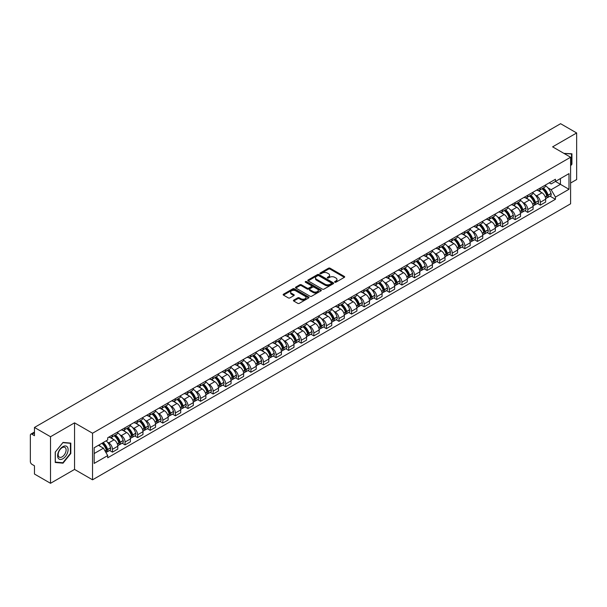 <?xml version="1.0" encoding="UTF-8"?>
<svg xmlns="http://www.w3.org/2000/svg" width="607" height="607" viewBox="0 0 607 607"><rect width="100%" height="100%" fill="white"/><g stroke="black" fill="none" stroke-linecap="round" stroke-linejoin="round"><path stroke-width="0.91" d="M334.821 282.202A0.782 0.455 0 0 0 335.929 282.202L344.344 277.346A1.123 0.645 0 0 0 344.67 276.891A1.123 0.645 0 0 0 344.344 276.435L330.094 268.203A1.123 0.645 0 0 0 328.508 268.203L320.094 273.059A0.782 0.455 0 0 0 321.202 273.704L322.294 273.074A3.581 2.071 0 0 1 327.363 273.074L328.546 273.757A3.581 2.071 0 0 1 329.593 275.221A3.581 2.071 0 0 1 328.546 276.686L327.461 277.316A0.782 0.455 0 0 0 328.569 277.953L329.654 277.323A3.581 2.071 0 0 1 334.723 277.323L335.914 278.014A3.581 2.071 0 0 1 336.961 279.47A3.581 2.071 0 0 1 335.914 280.935L334.821 281.565A0.782 0.455 0 0 0 334.821 282.202L334.821 281.565M293.75 300.116A1.123 0.645 0 0 0 293.416 300.571A1.123 0.645 0 0 0 293.75 301.026L297.749 303.341A1.123 0.645 0 0 0 299.327 303.341L308.675 297.946A1.123 0.645 0 0 0 309.001 297.483A1.123 0.645 0 0 0 308.675 297.028L294.418 288.803A1.123 0.645 0 0 0 292.84 288.803L283.492 294.198A1.123 0.645 0 0 0 283.166 294.653A1.123 0.645 0 0 0 283.492 295.108L288.325 297.9A1.123 0.645 0 0 0 289.903 297.9L293.902 295.586A1.123 0.645 0 0 0 294.236 295.131A1.123 0.645 0 0 0 293.902 294.676L291.512 293.295A2.997 1.73 0 0 1 290.632 292.066A2.997 1.73 0 0 1 292.483 290.472A2.997 1.73 0 0 1 295.746 290.844L305.131 296.262A2.997 1.73 0 0 1 306.004 297.483A2.997 1.73 0 0 1 304.16 299.084A2.997 1.73 0 0 1 300.89 298.712L299.327 297.809A1.123 0.645 0 0 0 297.749 297.809L293.75 300.116L293.75 301.026L297.749 298.735L297.749 297.809M92.545 433.231L74.555 422.844L50.518 436.729L34.462 427.457L560.595 123.699L576.65 132.963L552.613 146.848L570.603 157.236L92.545 433.231L92.545 479.811L570.603 203.808L570.603 157.236M322.37 289.122A1.123 0.645 0 0 0 323.956 289.122L333.296 283.727A1.123 0.645 0 0 0 333.63 283.272A1.123 0.645 0 0 0 333.296 282.809L319.047 274.584A1.123 0.645 0 0 0 317.461 274.584L308.121 279.979A1.123 0.645 0 0 0 307.787 280.434A1.123 0.645 0 0 0 308.121 280.889L322.37 289.122M305.7 282.376A0.782 0.455 0 0 1 306.497 282.483L320.974 290.844L311.641 296.231A1.123 0.645 0 0 1 310.056 296.231L295.806 287.999L295.806 287.088A1.123 0.645 0 0 0 295.48 287.543A1.123 0.645 0 0 0 295.806 287.999M295.806 287.088L299.805 284.774A1.123 0.645 0 0 1 301.391 284.774L307.165 288.113A1.123 0.645 0 0 0 308.751 288.113L311.406 286.58A1.123 0.645 0 0 0 311.732 286.125A1.123 0.645 0 0 0 311.406 285.669L305.389 282.194A0.782 0.455 0 0 1 306.497 281.557L320.989 289.918A1.123 0.645 0 0 1 321.315 290.374A1.123 0.645 0 0 1 320.989 290.836L320.989 289.918M50.518 436.729L50.518 483.301L34.462 474.037L34.462 465.789L31.966 464.347A2.284 1.32 -120 0 1 30.35 461.548L30.35 435.189A2.284 1.32 -120 0 1 30.82 434.142L34.462 432.04M570.603 183.033L576.65 179.543L576.65 132.963M50.518 483.301L74.555 469.423L92.545 479.811M34.462 427.457L34.462 435.705L31.966 434.255A2.284 1.32 -120 0 0 30.82 434.142M540.351 187.973A5.251 3.027 60 0 1 539.259 190.325L544.585 187.252A5.251 3.027 -120 0 0 545.67 184.9M535.298 195.067L536.641 195.841A5.251 3.027 60 0 1 540.351 202.268L545.67 199.195A5.251 3.027 -120 0 0 541.96 192.768L538.151 190.568M545.67 199.195L545.67 202.04L540.351 205.113L537.461 203.444M539.259 190.325A5.251 3.027 60 0 1 536.679 190.09M540.351 202.268L540.351 205.113M527.764 195.234A5.251 3.027 60 0 1 526.679 197.594L531.998 194.521A5.251 3.027 -120 0 0 533.09 192.161M524.873 210.712L527.764 212.374L533.09 209.301L533.09 206.463A5.251 3.027 -120 0 0 529.38 200.037L525.563 197.836M526.679 197.594A5.251 3.027 60 0 1 524.091 197.358M522.71 202.336L524.053 203.11A5.251 3.027 60 0 1 527.764 209.536L527.764 212.374M515.176 202.503A5.251 3.027 60 0 1 514.091 204.855L519.417 201.782A5.251 3.027 -120 0 0 520.503 199.43M512.293 217.974L515.176 219.643L520.503 216.57L520.503 213.725A5.251 3.027 -120 0 0 516.792 207.298L512.983 205.098M514.091 204.855A5.251 3.027 60 0 1 511.511 204.62M510.123 209.597L511.466 210.371A5.251 3.027 60 0 1 515.176 216.798L515.176 219.643M502.596 209.772A5.251 3.027 60 0 1 501.511 212.124L506.83 209.051A5.251 3.027 -120 0 0 507.915 206.691M499.705 225.243L502.596 226.912L507.922 223.831L507.922 220.994A5.251 3.027 -120 0 0 504.205 214.567L500.396 212.367M501.511 212.124A5.251 3.027 60 0 1 498.924 211.889M497.543 216.866L498.886 217.64A5.251 3.027 60 0 1 502.596 224.066L502.596 226.912M490.008 217.033A5.251 3.027 60 0 1 488.923 219.393L494.25 216.32A5.251 3.027 -120 0 0 495.335 213.96M487.125 232.504L490.008 234.173L495.335 231.1L495.335 228.262A5.251 3.027 -120 0 0 491.624 221.828L487.816 219.628M488.923 219.393A5.251 3.027 60 0 1 486.336 219.15M484.955 224.127L486.298 224.909A5.251 3.027 60 0 1 490.008 231.335L490.008 234.173M477.428 224.302A5.251 3.027 60 0 1 476.336 226.654L481.662 223.581A5.251 3.027 -120 0 0 482.747 221.229M474.537 239.773L477.428 241.442L482.747 238.369L482.747 235.524A5.251 3.027 -120 0 0 479.037 229.097L475.228 226.897M476.336 226.654A5.251 3.027 60 0 1 473.756 226.419M472.375 231.396L473.718 232.17A5.251 3.027 60 0 1 477.428 238.597L477.428 241.442M464.841 231.563A5.251 3.027 60 0 1 463.756 233.923L469.074 230.85A5.251 3.027 -120 0 0 470.167 228.49M461.95 247.041L464.841 248.703L470.167 245.63L470.167 242.792A5.251 3.027 -120 0 0 466.457 236.366L462.64 234.165M463.756 233.923A5.251 3.027 60 0 1 461.168 233.687M459.787 238.665L461.13 239.439A5.251 3.027 60 0 1 464.841 245.865L464.841 248.703M452.253 238.832A5.251 3.027 60 0 1 451.168 241.184L456.494 238.111A5.251 3.027 -120 0 0 457.579 235.759M449.37 254.303L452.253 255.972L457.579 252.899L457.579 250.054A5.251 3.027 -120 0 0 453.869 243.627L450.06 241.427M451.168 241.184A5.251 3.027 60 0 1 448.588 240.949M447.2 245.926L448.543 246.7A5.251 3.027 60 0 1 452.253 253.127L452.253 255.972M439.673 246.093A5.251 3.027 60 0 1 438.588 248.453L443.907 245.38A5.251 3.027 -120 0 0 444.999 243.02M436.782 261.571L439.673 263.233L444.999 260.16L444.999 257.322A5.251 3.027 -120 0 0 441.281 250.896L437.472 248.695M438.588 248.453A5.251 3.027 60 0 1 436.001 248.217M434.62 253.195L435.963 253.969A5.251 3.027 60 0 1 439.673 260.395L439.673 263.233M427.085 253.362A5.251 3.027 60 0 1 426 255.722L431.327 252.641A5.251 3.027 -120 0 0 432.412 250.289M424.202 268.833L427.085 270.502L432.412 267.429L432.412 264.584A5.251 3.027 -120 0 0 428.701 258.157L424.892 255.957M426 255.722A5.251 3.027 60 0 1 423.42 255.479M422.032 260.456L423.375 261.23A5.251 3.027 60 0 1 427.085 267.664L427.085 270.502M414.505 260.631A5.251 3.027 60 0 1 413.413 262.983L418.739 259.91A5.251 3.027 -120 0 0 419.824 257.558M411.614 276.102L414.505 277.771L419.824 274.69L419.824 271.853A5.251 3.027 -120 0 0 416.114 265.426L412.305 263.226M413.413 262.983A5.251 3.027 60 0 1 410.833 262.748M409.452 267.725L410.795 268.499A5.251 3.027 60 0 1 414.505 274.925L414.505 277.771M401.917 267.892A5.251 3.027 60 0 1 400.832 270.252L406.159 267.179A5.251 3.027 -120 0 0 407.244 264.819M399.034 283.363L401.917 285.032L407.244 281.959L407.244 279.121A5.251 3.027 -120 0 0 403.534 272.687L399.717 270.494M400.832 270.252A5.251 3.027 60 0 1 398.245 270.016M396.864 274.986L398.207 275.768A5.251 3.027 60 0 1 401.917 282.194L401.917 285.032M389.33 275.161A5.251 3.027 60 0 1 388.245 277.513L393.571 274.44A5.251 3.027 -120 0 0 394.656 272.088M386.447 290.632L389.33 292.301L394.656 289.228L394.656 286.383A5.251 3.027 -120 0 0 390.946 279.956L387.137 277.756M388.245 277.513A5.251 3.027 60 0 1 385.665 277.278M384.277 282.255L385.62 283.029A5.251 3.027 60 0 1 389.33 289.456L389.33 292.301M376.75 282.422A5.251 3.027 60 0 1 375.665 284.782L380.984 281.709A5.251 3.027 -120 0 0 382.076 279.349M373.859 297.9L376.75 299.562L382.076 296.489L382.076 293.651A5.251 3.027 -120 0 0 378.366 287.225L374.549 285.024M375.665 284.782A5.251 3.027 60 0 1 373.077 284.546M371.696 289.524L373.039 290.298A5.251 3.027 60 0 1 376.75 296.724L376.75 299.562M364.162 289.691A5.251 3.027 60 0 1 363.077 292.043L368.403 288.97A5.251 3.027 -120 0 0 369.488 286.618M361.279 305.162L364.162 306.831L369.488 303.758L369.488 300.913A5.251 3.027 -120 0 0 365.778 294.486L361.969 292.286M363.077 292.043A5.251 3.027 60 0 1 360.497 291.808M359.109 296.785L360.452 297.559A5.251 3.027 60 0 1 364.162 303.986L364.162 306.831M351.582 296.96A5.251 3.027 60 0 1 350.489 299.312L355.816 296.239A5.251 3.027 -120 0 0 356.901 293.879M348.691 312.43L351.582 314.092L356.901 311.019L356.901 308.181A5.251 3.027 -120 0 0 353.191 301.755L349.382 299.555M350.489 299.312A5.251 3.027 60 0 1 347.91 299.076M346.529 304.054L347.872 304.828A5.251 3.027 60 0 1 351.582 311.254L351.582 314.092M338.994 304.221A5.251 3.027 60 0 1 337.909 306.581L343.236 303.5A5.251 3.027 -120 0 0 344.321 301.148M336.111 319.692L338.994 321.361L344.321 318.288L344.321 315.443A5.251 3.027 -120 0 0 340.61 309.016L336.794 306.816M337.909 306.581A5.251 3.027 60 0 1 335.322 306.338M333.941 311.315L335.284 312.097A5.251 3.027 60 0 1 338.994 318.523L338.994 321.361M326.407 311.49A5.251 3.027 60 0 1 325.322 313.842L330.648 310.769A5.251 3.027 -120 0 0 331.733 308.417M323.523 326.961L326.407 328.63L331.733 325.557L331.733 322.712A5.251 3.027 -120 0 0 328.023 316.285L324.214 314.085M325.322 313.842A5.251 3.027 60 0 1 322.742 313.607M321.353 318.584L322.696 319.358A5.251 3.027 60 0 1 326.407 325.784L326.407 328.63M313.827 318.751A5.251 3.027 60 0 1 312.742 321.111L318.06 318.038A5.251 3.027 -120 0 0 319.153 315.678M310.936 334.229L313.827 335.891L319.153 332.818L319.153 329.98A5.251 3.027 -120 0 0 315.443 323.554L311.626 321.353M312.742 321.111A5.251 3.027 60 0 1 310.154 320.875M308.773 325.853L310.116 326.627A5.251 3.027 60 0 1 313.827 333.053L313.827 335.891M301.239 326.02A5.251 3.027 60 0 1 300.154 328.372L305.48 325.299A5.251 3.027 -120 0 0 306.565 322.947M298.356 341.491L301.239 343.16L306.565 340.087L306.565 337.242A5.251 3.027 -120 0 0 302.855 330.815L299.046 328.615M300.154 328.372A5.251 3.027 60 0 1 297.574 328.137M296.186 333.114L297.529 333.888A5.251 3.027 60 0 1 301.239 340.315L301.239 343.16M288.659 333.281A5.251 3.027 60 0 1 287.566 335.641L292.893 332.568A5.251 3.027 -120 0 0 293.978 330.208M285.768 348.759L288.659 350.421L293.978 347.348L293.978 344.51A5.251 3.027 -120 0 0 290.267 338.084L286.458 335.883M287.566 335.641A5.251 3.027 60 0 1 284.987 335.405M283.606 340.383L284.949 341.157A5.251 3.027 60 0 1 288.659 347.583L288.659 350.421M276.071 340.55A5.251 3.027 60 0 1 274.986 342.909L280.313 339.829A5.251 3.027 -120 0 0 281.398 337.477M273.188 356.021L276.071 357.69L281.398 354.617L281.398 351.772A5.251 3.027 -120 0 0 277.687 345.345L273.871 343.145M274.986 342.909A5.251 3.027 60 0 1 272.399 342.667M271.018 347.644L272.361 348.418A5.251 3.027 60 0 1 276.071 354.852L276.071 357.69M263.484 347.819A5.251 3.027 60 0 1 262.399 350.171L267.725 347.098A5.251 3.027 -120 0 0 268.81 344.738M260.6 363.29L263.491 364.959L268.81 361.878L268.81 359.041A5.251 3.027 -120 0 0 265.1 352.614L261.291 350.414M262.399 350.171A5.251 3.027 60 0 1 259.819 349.935M258.438 354.913L259.773 355.687A5.251 3.027 60 0 1 263.491 362.113L263.491 364.959M250.903 355.08A5.251 3.027 60 0 1 249.818 357.44L255.137 354.367A5.251 3.027 -120 0 0 256.23 352.007M248.013 370.551L250.903 372.22L256.23 369.147L256.23 366.309A5.251 3.027 -120 0 0 252.52 359.875L248.703 357.675M249.818 357.44A5.251 3.027 60 0 1 247.231 357.197M245.85 362.174L247.193 362.956A5.251 3.027 60 0 1 250.903 369.382L250.903 372.22M238.316 362.349A5.251 3.027 60 0 1 237.231 364.701L242.557 361.628A5.251 3.027 -120 0 0 243.642 359.276M235.433 377.82L238.316 379.489L243.642 376.416L243.642 373.571A5.251 3.027 -120 0 0 239.932 367.144L236.123 364.944M237.231 364.701A5.251 3.027 60 0 1 234.651 364.466M233.263 369.443L234.606 370.217A5.251 3.027 60 0 1 238.316 376.644L238.316 379.489M225.736 369.61A5.251 3.027 60 0 1 224.643 371.97L229.97 368.897A5.251 3.027 -120 0 0 231.055 366.537M222.845 385.088L225.736 386.75L231.055 383.677L231.055 380.839A5.251 3.027 -120 0 0 227.344 374.413L223.535 372.212M224.643 371.97A5.251 3.027 60 0 1 222.063 371.734M220.682 376.712L222.025 377.486A5.251 3.027 60 0 1 225.736 383.912L225.736 386.75M213.148 376.879A5.251 3.027 60 0 1 212.063 379.231L217.389 376.158A5.251 3.027 -120 0 0 218.474 373.806M210.265 392.35L213.148 394.019L218.474 390.946L218.474 388.101A5.251 3.027 -120 0 0 214.764 381.674L210.955 379.474M212.063 379.231A5.251 3.027 60 0 1 209.476 378.996M208.095 383.973L209.438 384.747A5.251 3.027 60 0 1 213.148 391.174L213.148 394.019M200.568 384.148A5.251 3.027 60 0 1 199.475 386.5L204.802 383.427A5.251 3.027 -120 0 0 205.887 381.067M197.677 399.618L200.568 401.28L205.887 398.207L205.887 395.369A5.251 3.027 -120 0 0 202.177 388.943L198.368 386.742M199.475 386.5A5.251 3.027 60 0 1 196.896 386.264M195.515 391.242L196.85 392.016A5.251 3.027 60 0 1 200.568 398.442L200.568 401.28M187.98 391.409A5.251 3.027 60 0 1 186.895 393.768L192.214 390.688A5.251 3.027 -120 0 0 193.307 388.336M185.089 406.88L187.98 408.549L193.307 405.476L193.307 402.631A5.251 3.027 -120 0 0 189.596 396.204L185.78 394.004M186.895 393.768A5.251 3.027 60 0 1 184.308 393.526M182.927 398.503L184.27 399.277A5.251 3.027 60 0 1 187.98 405.711L187.98 408.549M175.393 398.678A5.251 3.027 60 0 1 174.308 401.03L179.634 397.957A5.251 3.027 -120 0 0 180.719 395.605M172.509 414.149L175.393 415.818L180.719 412.737L180.719 409.9A5.251 3.027 -120 0 0 177.009 403.473L173.2 401.273M174.308 401.03A5.251 3.027 60 0 1 171.728 400.795M170.339 405.772L171.682 406.546A5.251 3.027 60 0 1 175.393 412.972L175.393 415.818M162.813 405.939A5.251 3.027 60 0 1 161.728 408.299L167.046 405.226A5.251 3.027 -120 0 0 168.131 402.866M159.922 421.417L162.813 423.079L168.131 420.006L168.131 417.168A5.251 3.027 -120 0 0 164.421 410.742L160.612 408.541M161.728 408.299A5.251 3.027 60 0 1 159.14 408.063M157.759 413.041L159.102 413.815A5.251 3.027 60 0 1 162.813 420.241L162.813 423.079M150.225 413.208A5.251 3.027 60 0 1 149.14 415.56L154.466 412.487A5.251 3.027 -120 0 0 155.551 410.135M147.342 428.679L150.225 430.348L155.551 427.275L155.551 424.43A5.251 3.027 -120 0 0 151.841 418.003L148.032 415.803M149.14 415.56A5.251 3.027 60 0 1 146.553 415.325M145.172 420.302L146.515 421.076A5.251 3.027 60 0 1 150.225 427.503L150.225 430.348M137.645 420.469A5.251 3.027 60 0 1 136.552 422.829L141.879 419.756A5.251 3.027 -120 0 0 142.964 417.396M134.754 435.947L137.645 437.609L142.964 434.536L142.964 431.698A5.251 3.027 -120 0 0 139.253 425.272L135.444 423.071M136.552 422.829A5.251 3.027 60 0 1 133.972 422.593M132.592 427.571L133.935 428.345A5.251 3.027 60 0 1 137.645 434.771L137.645 437.609M125.057 427.738A5.251 3.027 60 0 1 123.972 430.09L129.291 427.017A5.251 3.027 -120 0 0 130.384 424.665M122.166 443.209L125.057 444.878L130.384 441.805L130.384 438.96A5.251 3.027 -120 0 0 126.673 432.533L122.857 430.333M123.972 430.09A5.251 3.027 60 0 1 121.385 429.855M120.004 434.832L121.347 435.606A5.251 3.027 60 0 1 125.057 442.033L125.057 444.878M112.47 435.007A5.251 3.027 60 0 1 111.385 437.359L116.711 434.286A5.251 3.027 -120 0 0 117.796 431.926M109.586 450.477L112.47 452.147L117.796 449.066L117.796 446.228A5.251 3.027 -120 0 0 114.086 439.802L110.277 437.601M111.385 437.359A5.251 3.027 60 0 1 108.805 437.123M107.416 442.101L108.759 442.875A5.251 3.027 60 0 1 112.47 449.301L112.47 452.147M549.259 182.828L551.156 183.921L568.987 173.625L560.436 178.564L560.436 184.338L551.156 189.695L547.878 187.806M94.161 453.543L103.44 448.186L107.712 455.591L94.161 463.414L94.161 447.761L107.712 439.938L107.712 437.753L555.435 179.262L555.435 181.447L568.987 189.278L555.435 197.1L551.156 189.695M568.987 173.625L568.987 189.278M107.712 455.591L107.712 457.777L555.435 199.286L555.435 197.1M570.603 165.825L571.931 164.171L571.931 153.791L563.918 153.374M74.555 422.844L74.555 469.423M55.237 462.481L63.022 463.171L70.807 453.49L70.807 443.11L63.022 442.412L55.237 452.101L55.237 462.481M103.44 448.186L98.433 445.295M550.048 196.182L555.435 199.286M571.528 163.936L571.931 164.171M62.202 462.701L63.022 463.171M70.404 453.254L70.807 453.49M335.132 282.316L335.914 281.868A3.581 2.071 0 0 0 336.961 280.404L336.961 279.47M329.593 275.221L329.593 276.155A3.581 2.071 0 0 1 328.546 277.619L327.772 278.067M344.328 277.353L330.094 269.136A1.123 0.645 0 0 0 328.508 269.136L320.405 273.81M333.296 282.809L333.296 283.727L319.047 275.517A1.123 0.645 0 0 0 317.461 275.517L308.136 280.897L308.121 279.979M331.316 283.59A0.782 0.455 0 0 0 331.316 282.945L318.812 275.722A0.782 0.455 0 0 0 317.696 275.722L316.55 276.39A3.581 2.071 0 0 0 315.503 277.854A3.581 2.071 0 0 0 316.55 279.311L325.102 284.251A3.581 2.071 0 0 0 330.17 284.251L331.316 283.59L331.316 284.516A0.782 0.455 0 0 0 331.551 284.197L331.551 283.272M315.503 277.854L315.503 278.78A3.581 2.071 0 0 0 316.55 280.244L316.55 279.311M331.316 284.516L330.17 285.184A3.581 2.071 0 0 1 325.102 285.184L316.55 280.244M295.821 288.006L299.805 285.707L299.805 284.774M311.732 286.125L311.732 287.058A1.123 0.645 0 0 1 311.406 287.513L308.751 289.046A1.123 0.645 0 0 1 307.165 289.046L301.391 285.707A1.123 0.645 0 0 0 299.805 285.707M313.166 291.58A2.997 1.73 0 0 0 316.429 291.952A2.997 1.73 0 0 0 318.28 290.351A2.997 1.73 0 0 0 317.4 289.129L314.1 287.225A1.123 0.645 0 0 0 312.514 287.225L309.858 288.757A1.123 0.645 0 0 0 309.532 289.213A1.123 0.645 0 0 0 309.858 289.668L313.166 291.58L313.166 292.506A2.997 1.73 0 0 0 316.429 292.885A2.997 1.73 0 0 0 318.28 291.284L318.28 290.351M309.532 289.213L309.532 290.146A1.123 0.645 0 0 0 309.858 290.601L309.858 289.668M313.166 292.506L309.858 290.601M306.004 297.483L306.004 298.416A2.997 1.73 0 0 1 304.16 300.017A2.997 1.73 0 0 1 300.89 299.638L299.327 298.735A1.123 0.645 0 0 0 297.749 298.735M290.632 292.066L290.632 292.999A2.997 1.73 0 0 0 291.512 294.22L291.512 293.295M293.887 295.594L291.512 294.22M308.675 297.028L308.675 297.946L294.418 289.729A1.123 0.645 0 0 0 292.84 289.729L283.507 295.116L283.492 294.198M542.332 188.557A7.185 4.15 60 0 1 542.362 188.58A7.185 4.15 60 0 1 547.097 195.029L547.135 195.173A1.396 0.804 60 0 1 546.915 196.273A1.396 0.804 60 0 1 546.884 196.289M542.013 188.739A8.673 5.008 60 0 1 546.778 195.894L546.824 196.038A2.883 1.662 60 0 1 546.368 198.299L545.647 198.717M546.861 197.662A2.883 1.662 -120 0 0 547.658 197.556A2.883 1.662 -120 0 0 548.113 195.295L548.068 195.143A8.673 5.008 -120 0 0 543.303 187.995M545.564 185.818A8.673 5.008 60 0 1 551.012 193.443L551.057 193.595A2.883 1.662 60 0 1 550.602 195.856L547.658 197.556M539.054 190.431A8.673 5.008 60 0 1 540.867 192.138M545.086 192.146L546.186 192.791M563.933 153.381L571.528 153.996L571.528 164.057L570.603 165.21M571.028 153.708L571.528 153.996M67.4 447.056A7.413 4.279 120 0 0 60.237 448.975A7.413 4.279 120 0 0 58.318 458.353A7.413 4.279 120 0 0 65.48 456.434A7.413 4.279 120 0 0 67.4 447.056M65.564 448.004A5.615 3.24 120 0 0 64.934 447.412A5.615 3.24 120 0 0 59.706 450.037A5.615 3.24 120 0 0 58.689 456.555A5.615 3.24 120 0 0 59.319 457.139A5.615 3.24 120 0 0 64.539 454.522A5.615 3.24 120 0 0 65.564 448.004M62.862 462.762L55.32 462.086L55.32 452.025L62.862 442.647L70.404 443.315L70.404 453.376L62.862 462.762M69.904 443.027L70.404 443.315M529.744 195.826A7.185 4.15 60 0 1 529.782 195.841A7.185 4.15 60 0 1 534.509 202.29L534.555 202.442A1.396 0.804 60 0 1 534.335 203.542A1.396 0.804 60 0 1 534.297 203.557M529.433 196A8.673 5.008 60 0 1 534.198 203.155L534.236 203.307A2.883 1.662 60 0 1 533.781 205.568L533.067 205.985M534.274 204.931A2.883 1.662 -120 0 0 535.071 204.825A2.883 1.662 -120 0 0 535.526 202.563L535.488 202.412A8.673 5.008 -120 0 0 530.723 195.257M532.976 193.087A8.673 5.008 60 0 1 538.432 200.712L538.47 200.864A2.883 1.662 60 0 1 538.014 203.125L535.071 204.825M526.474 197.692A8.673 5.008 60 0 1 528.28 199.4M532.498 199.415L533.606 200.052M517.156 203.087A7.185 4.15 60 0 1 517.194 203.11A7.185 4.15 60 0 1 521.921 209.559L521.967 209.703A1.396 0.804 60 0 1 521.747 210.804A1.396 0.804 60 0 1 521.716 210.819M516.845 203.269A8.673 5.008 60 0 1 521.61 210.424L521.656 210.576A2.883 1.662 60 0 1 521.201 212.837L520.48 213.247M521.694 212.2A2.883 1.662 -120 0 0 522.49 212.086A2.883 1.662 -120 0 0 522.946 209.825L522.9 209.681A8.673 5.008 -120 0 0 518.135 202.526M520.396 200.348A8.673 5.008 60 0 1 525.844 207.981L525.89 208.125A2.883 1.662 60 0 1 525.434 210.386L522.49 212.086M513.886 204.961A8.673 5.008 60 0 1 515.7 206.668M519.911 206.683L521.018 207.321M504.576 210.356A7.185 4.15 60 0 1 504.614 210.371A7.185 4.15 60 0 1 509.341 216.82L509.379 216.972A1.396 0.804 60 0 1 509.159 218.072A1.396 0.804 60 0 1 509.129 218.088M504.258 210.538A8.673 5.008 60 0 1 509.023 217.685L509.068 217.837A2.883 1.662 60 0 1 508.613 220.098L507.9 220.516M509.106 219.461A2.883 1.662 -120 0 0 509.903 219.355A2.883 1.662 -120 0 0 510.358 217.094L510.32 216.942A8.673 5.008 -120 0 0 505.555 209.787M507.809 207.617A8.673 5.008 60 0 1 513.264 215.242L513.302 215.394A2.883 1.662 60 0 1 512.847 217.655L509.903 219.355M501.306 212.222A8.673 5.008 60 0 1 503.112 213.937M507.331 213.945L508.438 214.582M491.989 217.617A7.185 4.15 60 0 1 492.027 217.64A7.185 4.15 60 0 1 496.754 224.089L496.799 224.241A1.396 0.804 60 0 1 496.579 225.334A1.396 0.804 60 0 1 496.549 225.349M491.678 217.799A8.673 5.008 60 0 1 496.443 224.954L496.48 225.106A2.883 1.662 60 0 1 496.025 227.367L495.312 227.777M496.518 226.73A2.883 1.662 -120 0 0 497.323 226.623A2.883 1.662 -120 0 0 497.778 224.355L497.732 224.211A8.673 5.008 -120 0 0 492.967 217.056M495.229 214.878A8.673 5.008 60 0 1 500.676 222.511L500.722 222.655A2.883 1.662 60 0 1 500.267 224.916L497.323 226.623M488.718 219.491A8.673 5.008 60 0 1 490.532 221.198M494.743 221.214L495.851 221.851M479.409 224.886A7.185 4.15 60 0 1 479.439 224.909A7.185 4.15 60 0 1 484.174 231.358L484.211 231.502A1.396 0.804 60 0 1 483.991 232.602A1.396 0.804 60 0 1 483.961 232.618M479.09 225.068A8.673 5.008 60 0 1 483.855 232.223L483.9 232.367A2.883 1.662 60 0 1 483.445 234.628L482.724 235.046M483.938 233.991A2.883 1.662 -120 0 0 484.735 233.885A2.883 1.662 -120 0 0 485.19 231.624L485.145 231.472A8.673 5.008 -120 0 0 480.38 224.324M482.641 222.147A8.673 5.008 60 0 1 488.089 229.772L488.134 229.924A2.883 1.662 60 0 1 487.679 232.185L484.735 233.885M476.131 226.76A8.673 5.008 60 0 1 477.944 228.467M482.163 228.475L483.263 229.112M466.821 232.147A7.185 4.15 60 0 1 466.859 232.17A7.185 4.15 60 0 1 471.586 238.619L471.631 238.771A1.396 0.804 60 0 1 471.411 239.864A1.396 0.804 60 0 1 471.373 239.886M466.51 232.329A8.673 5.008 60 0 1 471.275 239.484L471.313 239.636A2.883 1.662 60 0 1 470.857 241.897L470.144 242.307M471.351 241.26A2.883 1.662 -120 0 0 472.147 241.154A2.883 1.662 -120 0 0 472.603 238.892L472.565 238.741A8.673 5.008 -120 0 0 467.8 231.586M470.053 229.416A8.673 5.008 60 0 1 475.509 237.041L475.547 237.193A2.883 1.662 60 0 1 475.091 239.454L472.147 241.154M463.551 234.021A8.673 5.008 60 0 1 465.364 235.728M469.575 235.744L470.683 236.381M454.233 239.416A7.185 4.15 60 0 1 454.271 239.439A7.185 4.15 60 0 1 459.006 245.888L459.044 246.032A1.396 0.804 60 0 1 458.824 247.132A1.396 0.804 60 0 1 458.793 247.148M453.922 239.598A8.673 5.008 60 0 1 458.687 246.753L458.733 246.897A2.883 1.662 60 0 1 458.277 249.166L457.557 249.576M458.771 248.529A2.883 1.662 -120 0 0 459.567 248.415A2.883 1.662 -120 0 0 460.023 246.154L459.977 246.01A8.673 5.008 -120 0 0 455.212 238.855M457.473 236.677A8.673 5.008 60 0 1 462.921 244.31L462.966 244.454A2.883 1.662 60 0 1 462.511 246.715L459.567 248.415M450.963 241.29A8.673 5.008 60 0 1 452.776 242.997M456.995 243.012L458.095 243.65M441.653 246.685A7.185 4.15 60 0 1 441.691 246.7A7.185 4.15 60 0 1 446.418 253.149L446.464 253.301A1.396 0.804 60 0 1 446.236 254.401A1.396 0.804 60 0 1 446.206 254.416M441.335 246.859A8.673 5.008 60 0 1 446.099 254.014L446.145 254.166A2.883 1.662 60 0 1 445.69 256.427L444.977 256.844M446.183 255.79A2.883 1.662 -120 0 0 446.98 255.684A2.883 1.662 -120 0 0 447.435 253.423L447.397 253.271A8.673 5.008 -120 0 0 442.632 246.116M444.885 243.946A8.673 5.008 60 0 1 450.341 251.571L450.379 251.723A2.883 1.662 60 0 1 449.924 253.984L446.98 255.684M438.383 248.551A8.673 5.008 60 0 1 440.189 250.266M444.407 250.274L445.515 250.911M429.066 253.946A7.185 4.15 60 0 1 429.103 253.969A7.185 4.15 60 0 1 433.83 260.418L433.876 260.57A1.396 0.804 60 0 1 433.656 261.663A1.396 0.804 60 0 1 433.626 261.678M428.754 254.128A8.673 5.008 60 0 1 433.519 261.283L433.557 261.435A2.883 1.662 60 0 1 433.102 263.696L432.389 264.106M433.595 263.059A2.883 1.662 -120 0 0 434.4 262.945A2.883 1.662 -120 0 0 434.855 260.684L434.809 260.54A8.673 5.008 -120 0 0 430.044 253.385M432.305 251.207A8.673 5.008 60 0 1 437.753 258.84L437.799 258.984A2.883 1.662 60 0 1 437.344 261.245L434.4 262.945M425.795 255.82A8.673 5.008 60 0 1 427.609 257.527M431.82 257.543L432.928 258.18M416.485 261.215A7.185 4.15 60 0 1 416.516 261.23A7.185 4.15 60 0 1 421.25 267.679L421.288 267.831A1.396 0.804 60 0 1 421.068 268.931A1.396 0.804 60 0 1 421.038 268.947M416.167 261.397A8.673 5.008 60 0 1 420.932 268.552L420.977 268.696A2.883 1.662 60 0 1 420.522 270.957L419.801 271.375M421.015 270.32A2.883 1.662 -120 0 0 421.812 270.214A2.883 1.662 -120 0 0 422.267 267.953L422.222 267.801A8.673 5.008 -120 0 0 417.457 260.646M419.718 258.476A8.673 5.008 60 0 1 425.166 266.101L425.211 266.253A2.883 1.662 60 0 1 424.756 268.514L421.812 270.214M413.208 263.081A8.673 5.008 60 0 1 415.021 264.796M419.24 264.804L420.34 265.441M403.898 268.476A7.185 4.15 60 0 1 403.936 268.499A7.185 4.15 60 0 1 408.663 274.948L408.708 275.1A1.396 0.804 60 0 1 408.488 276.193A1.396 0.804 60 0 1 408.45 276.215M403.587 268.658A8.673 5.008 60 0 1 408.352 275.813L408.39 275.965A2.883 1.662 60 0 1 407.934 278.226L407.221 278.636M408.428 277.589A2.883 1.662 -120 0 0 409.224 277.482A2.883 1.662 -120 0 0 409.679 275.221L409.642 275.07A8.673 5.008 -120 0 0 404.877 267.915M407.13 265.745A8.673 5.008 60 0 1 412.585 273.37L412.623 273.514A2.883 1.662 60 0 1 412.168 275.783L409.224 277.482M400.628 270.35A8.673 5.008 60 0 1 402.441 272.057M406.652 272.073L407.76 272.71M391.31 275.745A7.185 4.15 60 0 1 391.348 275.768A7.185 4.15 60 0 1 396.083 282.217L396.121 282.361A1.396 0.804 60 0 1 395.901 283.461A1.396 0.804 60 0 1 395.87 283.477M390.999 275.927A8.673 5.008 60 0 1 395.764 283.082L395.81 283.226A2.883 1.662 60 0 1 395.354 285.487L394.633 285.905M395.847 284.85A2.883 1.662 -120 0 0 396.644 284.744A2.883 1.662 -120 0 0 397.099 282.483L397.054 282.331A8.673 5.008 -120 0 0 392.289 275.183M394.55 273.006A8.673 5.008 60 0 1 399.998 280.631L400.043 280.783A2.883 1.662 60 0 1 399.588 283.044L396.644 284.744M388.04 277.619A8.673 5.008 60 0 1 389.853 279.326M394.072 279.334L395.172 279.979M378.73 283.006A7.185 4.15 60 0 1 378.768 283.029A7.185 4.15 60 0 1 383.495 289.478L383.541 289.63A1.396 0.804 60 0 1 383.313 290.723A1.396 0.804 60 0 1 383.283 290.745M378.411 283.188A8.673 5.008 60 0 1 383.176 290.343L383.222 290.495A2.883 1.662 60 0 1 382.767 292.756L382.053 293.166M383.26 292.119A2.883 1.662 -120 0 0 384.056 292.013A2.883 1.662 -120 0 0 384.512 289.751L384.474 289.6A8.673 5.008 -120 0 0 379.709 282.445M381.962 280.275A8.673 5.008 60 0 1 387.418 287.9L387.456 288.052A2.883 1.662 60 0 1 387 290.313L384.056 292.013M375.46 284.88A8.673 5.008 60 0 1 377.266 286.587M381.484 286.603L382.592 287.24M366.142 290.275A7.185 4.15 60 0 1 366.18 290.298A7.185 4.15 60 0 1 370.907 296.747L370.953 296.891A1.396 0.804 60 0 1 370.733 297.991A1.396 0.804 60 0 1 370.702 298.007M365.831 290.457A8.673 5.008 60 0 1 370.596 297.612L370.634 297.756A2.883 1.662 60 0 1 370.179 300.025L369.466 300.435M370.672 299.388A2.883 1.662 -120 0 0 371.476 299.274A2.883 1.662 -120 0 0 371.932 297.013L371.886 296.869A8.673 5.008 -120 0 0 367.121 289.714M369.382 287.536A8.673 5.008 60 0 1 374.83 295.169L374.876 295.313A2.883 1.662 60 0 1 374.42 297.574L371.476 299.274M362.872 292.149A8.673 5.008 60 0 1 364.686 293.856M368.897 293.871L370.004 294.509M353.562 297.544A7.185 4.15 60 0 1 353.593 297.559A7.185 4.15 60 0 1 358.327 304.008L358.365 304.16A1.396 0.804 60 0 1 358.145 305.26A1.396 0.804 60 0 1 358.115 305.275M353.244 297.726A8.673 5.008 60 0 1 358.009 304.873L358.054 305.025A2.883 1.662 60 0 1 357.599 307.286L356.878 307.703M358.092 306.649A2.883 1.662 -120 0 0 358.889 306.543A2.883 1.662 -120 0 0 359.344 304.282L359.298 304.13A8.673 5.008 -120 0 0 354.534 296.975M356.795 294.805A8.673 5.008 60 0 1 362.242 302.43L362.288 302.582A2.883 1.662 60 0 1 361.833 304.843L358.889 306.543M350.292 299.41A8.673 5.008 60 0 1 352.098 301.125M356.317 301.133L357.417 301.77M340.975 304.805A7.185 4.15 60 0 1 341.013 304.828A7.185 4.15 60 0 1 345.74 311.277L345.785 311.429A1.396 0.804 60 0 1 345.565 312.522A1.396 0.804 60 0 1 345.535 312.537M340.664 304.987A8.673 5.008 60 0 1 345.429 312.142L345.466 312.294A2.883 1.662 60 0 1 345.011 314.555L344.298 314.965M345.504 313.918A2.883 1.662 -120 0 0 346.301 313.811A2.883 1.662 -120 0 0 346.756 311.543L346.718 311.399A8.673 5.008 -120 0 0 341.953 304.244M344.207 302.066A8.673 5.008 60 0 1 349.662 309.699L349.7 309.843A2.883 1.662 60 0 1 349.245 312.104L346.301 313.811M337.704 306.679A8.673 5.008 60 0 1 339.518 308.386M343.729 308.402L344.837 309.039M328.395 312.074A7.185 4.15 60 0 1 328.425 312.097A7.185 4.15 60 0 1 333.16 318.546L333.197 318.69A1.396 0.804 60 0 1 332.977 319.79A1.396 0.804 60 0 1 332.947 319.806M328.076 312.256A8.673 5.008 60 0 1 332.841 319.411L332.886 319.555A2.883 1.662 60 0 1 332.431 321.816L331.71 322.234M332.924 321.179A2.883 1.662 -120 0 0 333.721 321.073A2.883 1.662 -120 0 0 334.176 318.812L334.131 318.66A8.673 5.008 -120 0 0 329.366 311.512M331.627 309.335A8.673 5.008 60 0 1 337.075 316.96L337.12 317.112A2.883 1.662 60 0 1 336.665 319.373L333.721 321.073M325.117 313.94A8.673 5.008 60 0 1 326.93 315.655M331.149 315.663L332.249 316.3M315.807 319.335A7.185 4.15 60 0 1 315.845 319.358A7.185 4.15 60 0 1 320.572 325.807L320.617 325.959A1.396 0.804 60 0 1 320.39 327.052A1.396 0.804 60 0 1 320.359 327.074M315.488 319.517A8.673 5.008 60 0 1 320.253 326.672L320.299 326.824A2.883 1.662 60 0 1 319.843 329.085L319.13 329.495M320.337 328.448A2.883 1.662 -120 0 0 321.133 328.341A2.883 1.662 -120 0 0 321.589 326.08L321.551 325.929A8.673 5.008 -120 0 0 316.786 318.774M319.039 316.604A8.673 5.008 60 0 1 324.495 324.229L324.533 324.381A2.883 1.662 60 0 1 324.077 326.642L321.133 328.341M312.537 321.209A8.673 5.008 60 0 1 314.343 322.916M318.561 322.932L319.669 323.569M303.219 326.604A7.185 4.15 60 0 1 303.257 326.627A7.185 4.15 60 0 1 307.984 333.076L308.03 333.22A1.396 0.804 60 0 1 307.81 334.32A1.396 0.804 60 0 1 307.779 334.336M302.908 326.786A8.673 5.008 60 0 1 307.673 333.941L307.711 334.085A2.883 1.662 60 0 1 307.256 336.346L306.543 336.764M307.749 335.717A2.883 1.662 -120 0 0 308.553 335.603A2.883 1.662 -120 0 0 309.009 333.342L308.963 333.197A8.673 5.008 -120 0 0 304.198 326.042M306.459 323.865A8.673 5.008 60 0 1 311.907 331.49L311.952 331.642A2.883 1.662 60 0 1 311.497 333.903L308.553 335.603M299.949 328.478A8.673 5.008 60 0 1 301.762 330.185M305.974 330.193L307.081 330.838M290.639 333.873A7.185 4.15 60 0 1 290.677 333.888A7.185 4.15 60 0 1 295.404 340.337L295.442 340.489A1.396 0.804 60 0 1 295.222 341.589A1.396 0.804 60 0 1 295.192 341.604M290.321 334.047A8.673 5.008 60 0 1 295.085 341.202L295.131 341.354A2.883 1.662 60 0 1 294.676 343.615L293.963 344.032M295.169 342.978A2.883 1.662 -120 0 0 295.966 342.872A2.883 1.662 -120 0 0 296.421 340.61L296.375 340.459A8.673 5.008 -120 0 0 291.61 333.304M293.871 331.134A8.673 5.008 60 0 1 299.319 338.759L299.365 338.911A2.883 1.662 60 0 1 298.91 341.172L295.966 342.872M287.369 335.739A8.673 5.008 60 0 1 289.175 337.446M293.393 337.462L294.494 338.099M278.052 341.134A7.185 4.15 60 0 1 278.089 341.157A7.185 4.15 60 0 1 282.816 347.606L282.862 347.758A1.396 0.804 60 0 1 282.642 348.85A1.396 0.804 60 0 1 282.612 348.866M277.74 341.316A8.673 5.008 60 0 1 282.505 348.471L282.543 348.623A2.883 1.662 60 0 1 282.088 350.884L281.375 351.294M282.581 350.247A2.883 1.662 -120 0 0 283.378 350.133A2.883 1.662 -120 0 0 283.833 347.872L283.795 347.728A8.673 5.008 -120 0 0 279.03 340.573M281.284 338.395A8.673 5.008 60 0 1 286.739 346.028L286.777 346.172A2.883 1.662 60 0 1 286.322 348.433L283.378 350.133M274.781 343.008A8.673 5.008 60 0 1 276.595 344.715M280.806 344.73L281.914 345.368M265.471 348.403A7.185 4.15 60 0 1 265.502 348.418A7.185 4.15 60 0 1 270.236 354.867L270.274 355.019A1.396 0.804 60 0 1 270.054 356.119A1.396 0.804 60 0 1 270.024 356.134M265.153 348.585A8.673 5.008 60 0 1 269.918 355.732L269.963 355.884A2.883 1.662 60 0 1 269.508 358.145L268.787 358.562M270.001 357.508A2.883 1.662 -120 0 0 270.798 357.402A2.883 1.662 -120 0 0 271.253 355.141L271.208 354.989A8.673 5.008 -120 0 0 266.443 347.834M268.704 345.664A8.673 5.008 60 0 1 274.152 353.289L274.197 353.441A2.883 1.662 60 0 1 273.742 355.702L270.798 357.402M262.194 350.269A8.673 5.008 60 0 1 264.007 351.984M268.226 351.992L269.326 352.629M252.884 355.664A7.185 4.15 60 0 1 252.922 355.687A7.185 4.15 60 0 1 257.649 362.136L257.694 362.288A1.396 0.804 60 0 1 257.474 363.381A1.396 0.804 60 0 1 257.436 363.396M252.573 355.846A8.673 5.008 60 0 1 257.338 363.001L257.376 363.153A2.883 1.662 60 0 1 256.92 365.414L256.207 365.824M257.414 364.777A2.883 1.662 -120 0 0 258.21 364.67A2.883 1.662 -120 0 0 258.665 362.402L258.628 362.258A8.673 5.008 -120 0 0 253.863 355.103M256.116 352.925A8.673 5.008 60 0 1 261.571 360.558L261.609 360.702A2.883 1.662 60 0 1 261.154 362.971L258.21 364.67M249.614 357.538A8.673 5.008 60 0 1 251.419 359.245M255.638 359.261L256.746 359.898M240.296 362.933A7.185 4.15 60 0 1 240.334 362.956A7.185 4.15 60 0 1 245.061 369.405L245.107 369.549A1.396 0.804 60 0 1 244.887 370.649A1.396 0.804 60 0 1 244.856 370.665M239.985 363.115A8.673 5.008 60 0 1 244.75 370.27L244.796 370.414A2.883 1.662 60 0 1 244.34 372.675L243.619 373.093M244.826 372.038A2.883 1.662 -120 0 0 245.63 371.932A2.883 1.662 -120 0 0 246.085 369.671L246.04 369.519A8.673 5.008 -120 0 0 241.275 362.371M243.536 360.194A8.673 5.008 60 0 1 248.984 367.819L249.029 367.971A2.883 1.662 60 0 1 248.574 370.232L245.63 371.932M237.026 364.807A8.673 5.008 60 0 1 238.839 366.514M243.05 366.522L244.158 367.167M227.716 370.194A7.185 4.15 60 0 1 227.754 370.217A7.185 4.15 60 0 1 232.481 376.666L232.519 376.818A1.396 0.804 60 0 1 232.299 377.911A1.396 0.804 60 0 1 232.269 377.933M227.397 370.376A8.673 5.008 60 0 1 232.162 377.531L232.208 377.683A2.883 1.662 60 0 1 231.753 379.944L231.039 380.354M232.246 379.307A2.883 1.662 -120 0 0 233.042 379.2A2.883 1.662 -120 0 0 233.498 376.939L233.452 376.788A8.673 5.008 -120 0 0 228.687 369.633M230.948 367.463A8.673 5.008 60 0 1 236.404 375.088L236.442 375.24A2.883 1.662 60 0 1 235.986 377.501L233.042 379.2M224.446 372.068A8.673 5.008 60 0 1 226.252 373.775M230.47 373.791L231.571 374.428M215.128 377.463A7.185 4.15 60 0 1 215.166 377.486A7.185 4.15 60 0 1 219.893 383.935L219.939 384.079A1.396 0.804 60 0 1 219.719 385.179A1.396 0.804 60 0 1 219.688 385.195M214.817 377.645A8.673 5.008 60 0 1 219.582 384.8L219.62 384.944A2.883 1.662 60 0 1 219.165 387.213L218.452 387.623M219.658 386.576A2.883 1.662 -120 0 0 220.455 386.462A2.883 1.662 -120 0 0 220.91 384.201L220.872 384.056A8.673 5.008 -120 0 0 216.107 376.901M218.361 374.724A8.673 5.008 60 0 1 223.816 382.357L223.854 382.501A2.883 1.662 60 0 1 223.406 384.762L220.455 386.462M211.858 379.337A8.673 5.008 60 0 1 213.672 381.044M217.883 381.059L218.99 381.697M202.548 384.732A7.185 4.15 60 0 1 202.579 384.747A7.185 4.15 60 0 1 207.313 391.196L207.351 391.348A1.396 0.804 60 0 1 207.131 392.448A1.396 0.804 60 0 1 207.101 392.463M202.23 384.914A8.673 5.008 60 0 1 206.995 392.061L207.04 392.213A2.883 1.662 60 0 1 206.585 394.474L205.864 394.891M207.078 393.837A2.883 1.662 -120 0 0 207.875 393.731A2.883 1.662 -120 0 0 208.33 391.469L208.284 391.318A8.673 5.008 -120 0 0 203.52 384.163M205.781 381.993A8.673 5.008 60 0 1 211.228 389.618L211.274 389.77A2.883 1.662 60 0 1 210.819 392.031L207.875 393.731M199.271 386.598A8.673 5.008 60 0 1 201.084 388.313M205.303 388.321L206.403 388.958M189.961 391.993A7.185 4.15 60 0 1 189.999 392.016A7.185 4.15 60 0 1 194.726 398.465L194.771 398.617A1.396 0.804 60 0 1 194.551 399.709A1.396 0.804 60 0 1 194.513 399.725M189.65 392.175A8.673 5.008 60 0 1 194.415 399.33L194.452 399.482A2.883 1.662 60 0 1 193.997 401.743L193.284 402.153M194.49 401.106A2.883 1.662 -120 0 0 195.287 400.992A2.883 1.662 -120 0 0 195.742 398.731L195.704 398.587A8.673 5.008 -120 0 0 190.939 391.432M193.193 389.254A8.673 5.008 60 0 1 198.648 396.887L198.686 397.031A2.883 1.662 60 0 1 198.231 399.292L195.287 400.992M186.69 393.867A8.673 5.008 60 0 1 188.496 395.574M192.715 395.589L193.823 396.227M177.373 399.262A7.185 4.15 60 0 1 177.411 399.277A7.185 4.15 60 0 1 182.138 405.734L182.183 405.878A1.396 0.804 60 0 1 181.963 406.978A1.396 0.804 60 0 1 181.933 406.993M177.062 399.444A8.673 5.008 60 0 1 181.827 406.599L181.872 406.743A2.883 1.662 60 0 1 181.417 409.004L180.696 409.422M181.903 408.367A2.883 1.662 -120 0 0 182.707 408.261A2.883 1.662 -120 0 0 183.162 406L183.117 405.848A8.673 5.008 -120 0 0 178.352 398.693M180.613 396.523A8.673 5.008 60 0 1 186.061 404.148L186.106 404.3A2.883 1.662 60 0 1 185.651 406.561L182.707 408.261M174.103 401.128A8.673 5.008 60 0 1 175.916 402.843M180.127 402.851L181.235 403.488M164.793 406.523A7.185 4.15 60 0 1 164.831 406.546A7.185 4.15 60 0 1 169.558 412.995L169.596 413.147A1.396 0.804 60 0 1 169.376 414.24A1.396 0.804 60 0 1 169.345 414.262M164.474 406.705A8.673 5.008 60 0 1 169.239 413.86L169.285 414.012A2.883 1.662 60 0 1 168.829 416.273L168.116 416.683M169.323 415.636A2.883 1.662 -120 0 0 170.119 415.529A2.883 1.662 -120 0 0 170.575 413.268L170.529 413.117A8.673 5.008 -120 0 0 165.764 405.962M168.025 403.792A8.673 5.008 60 0 1 173.481 411.417L173.519 411.561A2.883 1.662 60 0 1 173.063 413.83L170.119 415.529M161.523 408.397A8.673 5.008 60 0 1 163.329 410.104M167.547 410.12L168.655 410.757M152.205 413.792A7.185 4.15 60 0 1 152.243 413.815A7.185 4.15 60 0 1 156.97 420.264L157.016 420.408A1.396 0.804 60 0 1 156.796 421.508A1.396 0.804 60 0 1 156.765 421.524M151.894 413.974A8.673 5.008 60 0 1 156.659 421.129L156.697 421.273A2.883 1.662 60 0 1 156.242 423.534L155.529 423.952M156.735 422.897A2.883 1.662 -120 0 0 157.532 422.791A2.883 1.662 -120 0 0 157.987 420.53L157.949 420.378A8.673 5.008 -120 0 0 153.184 413.23M155.445 411.053A8.673 5.008 60 0 1 160.893 418.678L160.938 418.83A2.883 1.662 60 0 1 160.483 421.091L157.532 422.791M148.935 415.666A8.673 5.008 60 0 1 150.748 417.373M154.96 417.381L156.067 418.026M139.625 421.061A7.185 4.15 60 0 1 139.656 421.076A7.185 4.15 60 0 1 144.39 427.525L144.428 427.677A1.396 0.804 60 0 1 144.208 428.777A1.396 0.804 60 0 1 144.178 428.792M139.306 421.235A8.673 5.008 60 0 1 144.071 428.39L144.117 428.542A2.883 1.662 60 0 1 143.662 430.803L142.941 431.22M144.155 430.166A2.883 1.662 -120 0 0 144.952 430.059A2.883 1.662 -120 0 0 145.407 427.798L145.361 427.647A8.673 5.008 -120 0 0 140.596 420.492M142.857 418.322A8.673 5.008 60 0 1 148.305 425.947L148.351 426.099A2.883 1.662 60 0 1 147.896 428.36L144.952 430.059M136.347 422.927A8.673 5.008 60 0 1 138.161 424.634M142.379 424.65L143.48 425.287M127.038 428.322A7.185 4.15 60 0 1 127.075 428.345A7.185 4.15 60 0 1 131.802 434.794L131.848 434.938A1.396 0.804 60 0 1 131.628 436.038A1.396 0.804 60 0 1 131.59 436.054M126.726 428.504A8.673 5.008 60 0 1 131.491 435.659L131.529 435.803A2.883 1.662 60 0 1 131.074 438.072L130.361 438.482M131.567 437.435A2.883 1.662 -120 0 0 132.364 437.321A2.883 1.662 -120 0 0 132.819 435.06L132.781 434.916A8.673 5.008 -120 0 0 128.016 427.76M130.27 425.583A8.673 5.008 60 0 1 135.725 433.216L135.763 433.36A2.883 1.662 60 0 1 135.308 435.621L132.364 437.321M123.767 430.196A8.673 5.008 60 0 1 125.573 431.903M129.792 431.918L130.9 432.556M114.45 435.591A7.185 4.15 60 0 1 114.488 435.606A7.185 4.15 60 0 1 119.215 442.055L119.26 442.207A1.396 0.804 60 0 1 119.04 443.307A1.396 0.804 60 0 1 119.01 443.322M114.139 435.773A8.673 5.008 60 0 1 118.904 442.92L118.949 443.072A2.883 1.662 60 0 1 118.494 445.333L117.773 445.75M118.987 444.696A2.883 1.662 -120 0 0 119.784 444.59A2.883 1.662 -120 0 0 120.239 442.328L120.194 442.177A8.673 5.008 -120 0 0 115.429 435.022M117.69 432.852A8.673 5.008 60 0 1 123.138 440.477L123.183 440.629A2.883 1.662 60 0 1 122.728 442.89L119.784 444.59M111.18 437.457A8.673 5.008 60 0 1 112.993 439.172M117.204 439.18L118.312 439.817M102.257 443.095A7.185 4.15 60 0 1 106.635 449.324L106.673 449.476A1.396 0.804 60 0 1 106.453 450.569A1.396 0.804 60 0 1 106.422 450.584M101.893 443.3A8.673 5.008 60 0 1 106.316 450.189L106.362 450.341A2.883 1.662 60 0 1 105.967 452.564M106.4 451.965A2.883 1.662 -120 0 0 107.196 451.858A2.883 1.662 -120 0 0 107.651 449.59L107.606 449.446A8.673 5.008 -120 0 0 103.182 442.556M106.126 440.857A8.673 5.008 60 0 1 110.557 447.746L110.595 447.89A2.883 1.662 60 0 1 110.14 450.151L107.196 451.858M98.949 444.999A8.673 5.008 60 0 1 100.405 446.433M104.624 446.449L105.732 447.086M125.057 442.033L130.384 438.96M137.645 434.771L142.964 431.698M150.225 427.503L155.551 424.43M162.813 420.241L168.131 417.168M175.393 412.972L180.719 409.9M187.98 405.711L193.307 402.631M200.568 398.442L205.887 395.369M213.148 391.174L218.474 388.101M225.736 383.912L231.055 380.839M238.316 376.644L243.642 373.571M250.903 369.382L256.23 366.309M263.491 362.113L268.81 359.041M276.071 354.852L281.398 351.772M288.659 347.583L293.978 344.51M301.239 340.315L306.565 337.242M313.827 333.053L319.153 329.98M326.407 325.784L331.733 322.712M338.994 318.523L344.321 315.443M351.582 311.254L356.901 308.181M364.162 303.986L369.488 300.913M376.75 296.724L382.076 293.651M389.33 289.456L394.656 286.383M401.917 282.194L407.244 279.121M414.505 274.925L419.824 271.853M427.085 267.664L432.412 264.584M439.673 260.395L444.999 257.322M452.253 253.127L457.579 250.054M464.841 245.865L470.167 242.792M477.428 238.597L482.747 235.524M490.008 231.335L495.335 228.262M502.596 224.066L507.922 220.994M515.176 216.798L520.503 213.725M527.764 209.536L533.09 206.463M112.47 449.301L117.796 446.228M108.759 442.875L114.086 439.802M121.347 435.606L126.673 432.533M133.935 428.345L139.253 425.272M146.515 421.076L151.841 418.003M159.102 413.815L164.421 410.742M171.682 406.546L177.009 403.473M184.27 399.277L189.596 396.204M196.85 392.016L202.177 388.943M209.438 384.747L214.764 381.674M222.025 377.486L227.344 374.413M234.606 370.217L239.932 367.144M247.193 362.956L252.52 359.875M259.773 355.687L265.1 352.614M272.361 348.418L277.687 345.345M284.949 341.157L290.267 338.084M297.529 333.888L302.855 330.815M310.116 326.627L315.443 323.554M322.696 319.358L328.023 316.285M335.284 312.097L340.61 309.016M347.872 304.828L353.191 301.755M360.452 297.559L365.778 294.486M373.039 290.298L378.366 287.225M385.62 283.029L390.946 279.956M398.207 275.768L403.534 272.687M410.795 268.499L416.114 265.426M423.375 261.23L428.701 258.157M435.963 253.969L441.281 250.896M448.543 246.7L453.869 243.627M461.13 239.439L466.457 236.366M473.718 232.17L479.037 229.097M486.298 224.909L491.624 221.828M498.886 217.64L504.205 214.567M511.466 210.371L516.792 207.298M524.053 203.11L529.38 200.037M536.641 195.841L541.96 192.768M34.462 432.814L31.966 434.255M335.914 281.868L335.914 280.935M327.461 277.953L327.461 277.316M328.546 277.619L328.546 276.686M320.094 273.704L320.094 273.059M328.508 269.136L328.508 268.203M330.094 269.136L330.094 268.203M344.344 277.346L344.344 276.435M317.461 275.517L317.461 274.584M319.047 275.517L319.047 274.584M325.102 285.184L325.102 284.251M330.17 285.184L330.17 284.251M301.391 285.707L301.391 284.774M307.165 289.046L307.165 288.113M308.751 289.046L308.751 288.113M311.406 287.513L311.406 286.58M306.497 282.483L306.497 281.557M299.327 298.735L299.327 297.809M300.89 299.638L300.89 298.712M293.902 295.586L293.902 294.676M292.84 289.729L292.84 288.803M294.418 289.729L294.418 288.803M545.245 196.949L546.824 196.038M548.113 195.295L551.057 193.595M548.068 195.143L551.012 193.443M546.778 195.879L547.203 195.636M545.192 196.812L546.778 195.894M532.658 204.218L534.236 203.307M535.526 202.563L538.47 200.864M535.488 202.412L538.432 200.712M532.605 204.073L534.623 202.897M520.078 211.486L521.656 210.576M522.946 209.825L525.89 208.125M522.9 209.681L525.844 207.981M521.61 210.409L522.035 210.166M520.024 211.342L521.61 210.424M507.49 218.748L509.068 217.837M510.358 217.094L513.302 215.394M510.32 216.942L513.264 215.242M507.437 218.603L509.455 217.427M494.91 226.016L496.48 225.106M497.778 224.355L500.722 222.655M497.732 224.211L500.676 222.511M496.435 224.947L496.867 224.696M494.857 225.872L496.443 224.954M482.322 233.278L483.9 232.367M485.19 231.624L488.134 229.924M485.145 231.472L488.089 229.772M482.269 233.134L484.28 231.965M469.735 240.547L471.313 239.636M472.603 238.892L475.547 237.193M472.565 238.741L475.509 237.041M471.267 239.477L471.7 239.226M469.681 240.402L471.275 239.484M457.154 247.808L458.733 246.897M460.023 246.154L462.966 244.454M459.977 246.01L462.921 244.31M457.101 247.671L459.112 246.495M444.567 255.077L446.145 254.166M447.435 253.423L450.379 251.723M447.397 253.271L450.341 251.571M446.099 254.007L446.532 253.756M444.514 254.932L446.099 254.014M431.987 262.345L433.557 261.435M434.855 260.684L437.799 258.984M434.809 260.54L437.753 258.84M431.934 262.201L433.944 261.025M419.399 269.607L420.977 268.696M422.267 267.953L425.211 266.253M422.222 267.801L425.166 266.101M420.932 268.537L421.357 268.286M419.346 269.462L420.932 268.552M406.811 276.875L408.39 275.965M409.679 275.221L412.623 273.514M409.642 275.07L412.585 273.37M406.758 276.731L408.777 275.555M394.231 284.137L395.81 283.226M397.099 282.483L400.043 280.783M397.054 282.331L399.998 280.631M395.764 283.067L396.189 282.824M394.178 283.993L395.764 283.082M381.644 291.406L383.222 290.495M384.512 289.751L387.456 288.052M384.474 289.6L387.418 287.9M381.591 291.261L383.609 290.085M369.064 298.667L370.634 297.756M371.932 297.013L374.876 295.313M371.886 296.869L374.83 295.169M370.589 297.597L371.021 297.354M369.01 298.53L370.596 297.612M356.476 305.936L358.054 305.025M359.344 304.282L362.288 302.582M359.298 304.13L362.242 302.43M356.423 305.791L358.433 304.615M343.888 313.204L345.466 312.294M346.756 311.543L349.7 309.843M346.718 311.399L349.662 309.699M343.835 313.06L345.853 311.884M331.308 320.466L332.886 319.555M334.176 318.812L337.12 317.112M334.131 318.66L337.075 316.96M331.255 320.321L333.266 319.145M318.721 327.734L320.299 326.824M321.589 326.08L324.533 324.381M321.551 325.929L324.495 324.229M318.667 327.59L320.686 326.414M306.14 334.996L307.711 334.085M309.009 333.342L311.952 331.642M308.963 333.197L311.907 331.49M306.087 334.859L308.098 333.683M293.553 342.265L295.131 341.354M296.421 340.61L299.365 338.911M296.375 340.459L299.319 338.759M293.5 342.12L295.51 340.944M280.965 349.533L282.543 348.623M283.833 347.872L286.777 346.172M283.795 347.728L286.739 346.028M282.498 348.456L282.93 348.213M280.912 349.389L282.505 348.471M268.385 356.795L269.963 355.884M271.253 355.141L274.197 353.441M271.208 354.989L274.152 353.289M268.332 356.65L270.343 355.474M255.797 364.063L257.376 363.153M258.665 362.402L261.609 360.702M258.628 362.258L261.571 360.558M255.744 363.919L257.763 362.743M243.217 371.325L244.796 370.414M246.085 369.671L249.029 367.971M246.04 369.519L248.984 367.819M243.164 371.18L245.175 370.012M230.63 378.593L232.208 377.683M233.498 376.939L236.442 375.24M233.452 376.788L236.404 375.088M230.577 378.449L232.587 377.273M218.042 385.855L219.62 384.944M220.91 384.201L223.854 382.501M220.872 384.056L223.816 382.357M217.989 385.718L220.007 384.542M205.462 393.124L207.04 392.213M208.33 391.469L211.274 389.77M208.284 391.318L211.228 389.618M205.409 392.979L207.419 391.803M192.874 400.392L194.452 399.482M195.742 398.731L198.686 397.031M195.704 398.587L198.648 396.887M194.407 399.323L194.839 399.072M192.821 400.248L194.415 399.33M180.294 407.654L181.872 406.743M183.162 406L186.106 404.3M183.117 405.848L186.061 404.148M181.827 406.584L182.252 406.333M180.241 407.509L181.827 406.599M167.707 414.922L169.285 414.012M170.575 413.268L173.519 411.561M170.529 413.117L173.481 411.417M167.653 414.778L169.664 413.602M155.119 422.184L156.697 421.273M157.987 420.53L160.938 418.83M157.949 420.378L160.893 418.678M156.652 421.114L157.084 420.871M155.066 422.047L156.659 421.129M142.539 429.453L144.117 428.542M145.407 427.798L148.351 426.099M145.361 427.647L148.305 425.947M142.486 429.308L144.496 428.132M129.951 436.721L131.529 435.803M132.819 435.06L135.763 433.36M132.781 434.916L135.725 433.216M131.484 435.644L131.916 435.401M129.898 436.577L131.491 435.659M117.371 443.983L118.949 443.072M120.239 442.328L123.183 440.629M120.194 442.177L123.138 440.477M117.318 443.838L119.329 442.662M105.102 451.069L106.362 450.341M107.651 449.59L110.595 447.89M107.606 449.446L110.557 447.746M106.316 450.182L106.749 449.931M105.026 450.933L106.316 450.189"/></g></svg>
